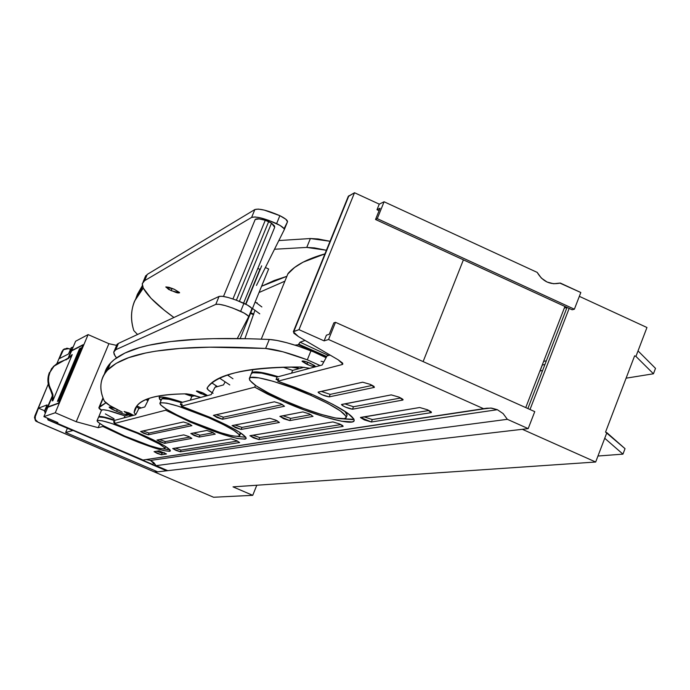 <?xml version="1.0" encoding="UTF-8"?>
<svg xmlns="http://www.w3.org/2000/svg" width="690" height="690" viewBox="0 0 690 690"><rect width="100%" height="100%" fill="white"/><g stroke="black" fill="none" stroke-linecap="round" stroke-linejoin="round"><path stroke-width="1.03" d="M625.028 448.664L622.949 454.141L597.963 456.021L622.949 454.141L604.733 438.262L606.864 432.682L605.544 432.087L634.627 355.816L635.939 356.411L646.953 327.509L579.341 296.346L646.953 327.509L638.034 350.899L655.5 368.365L653.447 373.782L626.097 378.18L653.447 373.782L635.939 356.411L653.447 373.782L655.5 368.365L638.034 350.899L635.939 356.411L634.627 355.816L605.544 432.087L625.028 448.664L606.864 432.682L604.733 438.262L622.949 454.141L625.028 448.664M256.801 485.234L252.73 495.325L213.589 497.257L252.73 495.325L233.013 486.864L595.677 462.015L604.733 438.262L595.677 462.015L522.339 429.301L595.677 462.015L233.013 486.864L252.73 495.325L256.801 485.234M567.033 307.438L527.867 408.549L567.033 307.438M155.431 470.891L154.905 472.167L522.339 429.301L154.905 472.167L213.589 497.257L154.905 472.167L155.431 470.891M530.006 409.506L569.147 308.413L530.006 409.506M540.029 370.97L542.254 365.001L544.919 364.527L542.331 365.036L540.029 370.97M539.934 370.987L542.616 370.487L539.934 370.987M543.66 361.379L546.342 360.844L543.66 361.379M566.99 307.421L564.299 308.111L566.99 307.421M159.054 450.829L166.385 453.977L161.374 454.762L157.018 453.321L154.129 451.648L159.054 450.829L166.454 453.942L161.374 454.762L162.047 453.123L164.487 452.735L162.047 453.123L161.374 454.762L154.06 451.674L159.054 450.829M183.428 421.978L188.594 423.617L191.906 425.661L148.324 434.795L143.727 433.303L140.631 431.483L183.428 421.978L188.594 423.617L191.906 425.661L148.324 434.795L149.04 433.07L190.078 424.298L149.04 433.07L148.324 434.795L140.57 431.509L183.428 421.978M206.715 430.465L211.951 432.121L215.22 434.148L199.108 437.072L194.088 435.468L190.888 433.518L206.715 430.465L211.951 432.121L215.22 434.148L199.108 437.072L199.876 435.209L213.279 432.725L199.876 435.209L199.108 437.072L190.802 433.562L206.715 430.465M183.756 434.89L188.698 436.477L191.855 438.392L164.634 443.334L160.046 441.833L157.01 440.048L183.756 434.89L188.698 436.477L191.855 438.392L164.634 443.334L165.35 441.617L189.966 437.046L165.35 441.617L164.634 443.334L156.941 440.082L183.756 434.89M231.09 438.857L236.394 440.539L239.62 442.549L180.349 451.795L175.769 450.303L172.785 448.543L231.09 438.857L236.394 440.539L239.62 442.549L180.349 451.795L181.047 450.096L237.567 441.065L181.047 450.096L180.349 451.795L172.716 448.578L231.09 438.857M274.379 401.796L280.796 403.728L284.513 406.238L222.525 419.235L216.962 417.502L213.495 415.311L274.379 401.796L280.796 403.728L284.513 406.238L222.525 419.235L223.362 417.191L282.546 404.556L223.362 417.191L222.525 419.235L213.383 415.363L274.379 401.796M302.858 411.921L309.362 413.888L313.01 416.381L289.783 420.598L283.599 418.709L280.019 416.329L302.858 411.921L309.362 413.888L313.01 416.381L289.783 420.598L290.68 418.382L310.931 414.621L290.68 418.382L289.783 420.598L279.855 416.415L302.858 411.921M269.833 418.295L275.888 420.15L279.424 422.478L241.112 429.439L235.557 427.705L232.176 425.558L269.833 418.295L275.888 420.15L279.424 422.478L241.112 429.439L241.94 427.412L277.38 420.848L241.94 427.412L241.112 429.439L232.056 425.618L269.833 418.295M419.675 407.505L427.455 409.757L430.974 411.671L431.259 412.646L371.358 421.995L364.398 419.917L360.499 417.588L419.675 407.505L427.455 409.757L431.259 412.646L431.466 412.128L431.259 412.646L371.358 421.995L372.333 419.555L429.025 410.507L372.333 419.555L371.358 421.995L360.482 417.441L419.675 407.505M352.771 419.623L342.111 418.778L354.039 419.287M283.072 401.373L283.53 400.235L283.072 401.373L267.548 394.111L254.705 387.176L255.447 385.374L254.705 387.176L181.358 406.16L210.096 417.364C233.919 428.007 245.916 435.088 246.097 438.59C239.939 440.496 221.154 434.907 189.741 421.832L190.052 421.055L189.741 421.832L165.678 410.214L166.161 409.041L165.678 410.214L114.186 423.539L138.457 433.07C159.485 442.342 170.12 448.319 170.378 450.984C165.428 452.071 149.877 447.172 123.726 436.296L123.95 435.744L123.726 436.296L102.844 426.472L103.19 425.652L124.726 436.08C106.545 428.085 97.359 422.918 97.152 420.564C101.413 419.684 114.825 423.927 137.379 433.303L137.629 432.708L137.379 433.303L111.616 423.453L102.353 420.831L97.549 420.348L97.066 420.943L97.877 422.056L103.19 425.652L102.844 426.472L98.178 427.679L102.844 426.472L123.726 436.296L138.845 442.445L152.835 447.456L163.642 450.579L169.619 451.338L169.775 449.57L163.953 445.49L152.956 439.685L138.457 433.07L114.186 423.539L165.678 410.214L189.741 421.832L207.466 429.025L224.095 434.847L237.205 438.443L245.123 439.176L246.192 438.348L245.666 437.046L239.439 432.138L226.95 425.221L210.096 417.364L181.358 406.16L254.705 387.176L283.072 401.373C315.83 415.923 353.168 426.222 354.186 420.659C353.884 415.768 340.153 407.152 313.001 394.809L333.098 404.461L347.484 413.025L353.987 419.166L353.996 421.038L352.262 421.926L341.567 421.219L324.956 417.01L304.471 410.058L283.072 401.373M277.785 381.208L313.001 394.809L295.26 387.478L277.785 381.208L342.197 364.544L342.697 363.311L342.197 364.544L277.785 381.208L278.777 378.758L277.785 381.208M167.998 449.604L164.41 448.931L169.895 449.707M98.446 417.459L98.955 416.976L104.181 417.528L114.307 420.46L113.6 422.168L114.618 422.513L113.6 422.168L114.902 421.823L114.186 423.539L114.902 421.823L113.6 422.168L114.307 420.46C104.932 417.398 99.679 416.312 98.558 417.2L97.152 420.564M245.623 437.262L238.128 436.511L245.804 437.236M161.477 399.493L162.297 398.742L168.912 399.251L181.203 402.615L180.383 404.616L181.806 405.082L180.383 404.616L182.186 404.142L181.358 406.16L182.186 404.142L180.383 404.616L181.203 402.615C169.602 398.975 163.073 397.82 161.624 399.139L159.985 403.089C165.35 401.571 181.556 406.445 208.596 417.692L208.941 416.863L208.596 417.692L178.02 406.143L166.756 403.141L160.658 402.701L159.856 403.469L160.572 404.84L166.376 409.179L177.106 415.026L191.121 421.521C170.404 412.318 160.028 406.169 159.985 403.089M332.908 421.926L339.523 423.927L342.689 425.583L343.103 426.403L258.879 439.547L253.342 437.805L250.039 435.701L332.908 421.926L339.523 423.927L343.103 426.403L258.879 439.547L259.69 437.538L340.912 424.574L259.69 437.538L258.879 439.547L249.909 435.77L332.908 421.926M362.664 382.2L370.349 384.399L373.954 386.357L374.368 387.392L329.182 396.871L322.152 394.801L318.763 392.998L318.262 392.049L362.664 382.2L370.349 384.399L374.368 387.392L329.182 396.871L330.182 394.378L372.35 385.374L330.182 394.378L329.182 396.871C324.343 395.991 320.634 394.421 318.055 392.179L362.664 382.2M391.239 394.887L398.975 397.112L402.537 399.053L402.891 400.053L352.495 409.204L345.474 407.126L342.128 405.358L341.688 404.435L391.239 394.887L398.975 397.112L402.891 400.053L403.089 399.553L402.891 400.053L352.495 409.204L353.487 406.738L400.761 397.975L353.487 406.738L352.495 409.204C347.7 408.325 344.017 406.772 341.455 404.573L391.239 394.887M146.789 459.575L150.532 460.446L156.095 465.647L167.799 470.658L156.095 465.647L507.34 419.313L528.186 428.619L507.34 419.313L503.139 413.603L497.361 409.696L503.139 413.603L507.34 419.313L156.095 465.647L153.758 462.559L150.532 460.446L497.361 409.696L490.693 408.049L483.932 408.86L328.561 339.506L335.487 322.316L328.561 339.506L324.11 340.869L298.994 329.665L354.513 192.743L298.994 329.665L293.845 331.424L348.907 195.727L293.845 331.424L293.845 333.227L298.408 336.556L338.083 359.749L298.408 336.556L293.31 331.795L298.994 329.665L324.11 340.869L326.405 335.176L329.242 334.288L326.405 335.176L324.11 340.869L328.561 339.506L483.932 408.86L142.985 460.032L56.597 423.039L142.985 460.032L486.795 408.213L491.677 408.135L497.361 409.696L150.532 460.446L146.177 459.557M149.109 398.38L144.788 406.953L138.811 408.627L135.697 414.759L114.307 420.46L135.697 414.759L138.811 408.627L144.788 406.953L149.118 398.38M228.821 374.618L228.321 375.627L228.821 374.618M225.13 381.846L223.5 384.908L215.013 387.288L211.192 394.611L181.203 402.615L211.192 394.611L215.013 387.288L223.5 384.908L225.13 381.846M251.195 373.954L252.652 372.729L261.501 373.118L277.087 377.025L276.095 379.466L278.225 380.121L276.095 379.466L277.087 377.025C261.855 372.522 253.273 371.367 251.358 373.549L249.409 378.327C250.867 374.049 282.4 382.657 310.776 395.301L311.276 394.05L310.776 395.301L291.465 387.461L273.188 381.329L258.871 377.844L250.694 377.534L249.306 378.569L249.771 380.345L256.059 385.796L268.462 393.007L285.082 400.925C261.191 390.143 249.297 382.605 249.409 378.327M285.082 400.925L303.531 408.411L321.161 414.397L335.426 417.993L344.181 418.649L346.001 417.795L345.966 416.182L340.325 410.895L327.974 403.547L310.776 395.301C334.124 405.91 345.914 413.31 346.147 417.519C345.233 422.254 313.226 413.431 285.082 400.925M124.726 436.08L149.773 445.671L159.054 448.353L164.16 448.992L164.858 448.491L164.255 447.456L159.235 443.946L137.379 433.303C155.44 441.272 164.574 446.404 164.789 448.698C160.537 449.621 147.186 445.412 124.726 436.08M191.121 421.521L220.688 432.734L231.952 435.804L238.455 436.468L239.559 435.839L239.128 434.571L233.746 430.344L223.025 424.419L208.596 417.692C229.063 426.834 239.37 432.915 239.516 435.933C234.221 437.555 218.092 432.751 191.121 421.521M559.935 283.133L580.825 292.517L574.373 309.215L377.275 218.661L574.373 309.215L580.825 292.517L560.28 283.038L553.639 283.745L547.075 282.038L541.365 278.096L537.2 272.395L384.08 201.765L377.275 218.661L375.524 219.489L572.131 309.776L375.524 219.489L380.061 208.251L375.524 219.489L377.275 218.661L384.08 201.765L379.267 204.145L377.007 209.734L380.061 208.251L377.007 209.734L379.077 210.683L377.007 209.734L379.267 204.145L354.513 192.743L348.303 196.288L293.328 331.752M333.848 322.868L329.242 334.288L333.848 322.868L335.487 322.316L333.848 322.868M277.087 377.025L322.127 365.01L277.087 377.025M534.759 411.637L335.487 322.316L534.759 411.637L528.186 428.619L534.759 411.637M83.128 344.698L58.486 403.357L47.834 407.264L43.893 416.631L47.834 407.264L58.486 403.357L83.128 344.698L71.7 350.537L75.607 341.248L71.7 350.537L83.128 344.698M167.799 470.658L528.186 428.619L167.799 470.658M99.877 423.6L98.178 427.679L99.877 423.6M165.479 447.008L164.85 448.534M256.516 302.979L257.129 302.72L256.965 303.315L257.129 302.72L256.516 302.979M254.964 310.293L244.916 338.652L254.964 310.293M284.892 281.175L259.026 292.517L284.892 281.175M239.577 435.787L240.318 433.95L239.715 432.32L240.362 433.855L239.257 434.502M346.156 417.51L347.105 415.121L344.767 411.197L346.932 413.776L346.958 415.406M330.062 355.065L327.051 355.911L322.127 365.01L327.051 355.911L330.062 355.065M276.095 379.466L278.777 378.758L276.095 379.466M56.597 423.039L56.942 422.22L56.597 423.039L57.908 422.634L43.893 416.631L55.278 412.749L88.104 334.598L75.607 341.248L88.104 334.598L55.278 412.749L76.236 421.745L108.891 343.689L88.104 334.598L108.891 343.689L76.236 421.745L98.178 427.679L76.236 421.745L55.278 412.749L43.893 416.631L57.908 422.634L56.597 423.039M116.438 345.354L108.891 343.689L116.438 345.354M338.083 359.749L342.861 364.096L342.197 364.544L342.404 362.923L338.083 359.749M423.117 361.603L463.404 259.845L423.117 361.603M574.373 309.215L572.131 309.776L574.373 309.215M564.929 306.472L525.745 407.6L564.929 306.472M560.28 283.038C550.387 285.194 542.694 281.649 537.2 272.395L384.08 201.765L379.267 204.145L354.513 192.743L348.191 196.564M344.75 403.848L353.487 406.738L344.75 403.848M321.23 391.394L330.182 394.378L321.23 391.394M252.911 435.226L259.69 437.538L252.911 435.226M363.872 416.777L372.333 419.555L363.872 416.777M234.954 425.014L241.94 427.412L234.954 425.014M282.935 415.768L290.68 418.382L282.935 415.768M216.177 414.707L223.362 417.191L216.177 414.707M175.389 448.112L181.047 450.096L175.389 448.112M159.519 439.565L165.35 441.617L159.519 439.565M193.528 433.001L199.876 435.209L193.528 433.001M143.054 430.94L149.04 433.07L143.054 430.94M156.656 451.226L162.047 453.123L156.656 451.226M297.795 367.002L298.184 367.951L290.826 367.037L297.752 368.236L297.795 367.002M304.204 367.261L292.655 370.392L282.995 367.201L292.655 370.392L304.204 367.261M294.966 345.121L298.416 344.759L326.405 357.101L298.416 344.759L300.064 342.197L305.04 340.429L300.064 342.197L328.595 355.479L300.064 342.197L298.666 344.146L326.715 356.523L298.666 344.146L298.416 344.759L294.966 345.121M287.842 273.956L294.552 267.504L303.022 262.191L324.93 253.877C307.309 258.836 295.044 265.339 288.135 273.404L287.799 274.232M291.534 373.169L292.655 370.392L291.534 373.169M251.445 373.419L251.609 372.954C253.601 370.72 262.493 371.97 278.286 376.706L264.141 372.971L256.154 371.867L251.979 372.548L251.436 373.419M253.575 314.735L250.487 313.381L253.575 314.735M161.684 399.053L161.822 398.648C163.34 397.293 170.12 398.527 182.169 402.356L170.982 399.165L164.858 398.121L161.684 399.062M253.791 314.062L250.737 312.768L253.791 314.071M116.601 411.352L117.3 409.688L116.601 411.352L123.398 413.94L127.322 414.673C126.167 414.957 122.587 413.845 116.601 411.352C111.668 409.17 109.184 407.738 109.158 407.074L114.902 408.428L110.572 407.117L109.279 407.005L109.339 407.488L116.601 411.352M98.73 416.777C99.903 415.872 105.363 417.027 115.118 420.245L100.938 416.501L98.636 417.122L101.542 410.05C103.345 408.972 111.15 410.912 124.968 415.889L124.166 417.829L124.968 415.889L128.513 414.932L124.968 415.889L107.994 410.507L103.164 409.705L101.439 410.291L99.343 408.73L98.851 407.773L105.915 402.831L99.748 406.496L103.19 398.242M101.542 410.05L98.851 407.773L103.017 397.794L99.748 406.496M146.849 399.208L148.376 399.881L146.849 399.208M148.014 400.605L145.849 399.622L148.014 400.605M141.226 407.954L136.827 405.962L141.226 407.954M139.492 408.437L137.586 407.618L139.492 408.437M114.014 418.752L105.354 413.914M129.453 413.129L133.092 415.233L127.788 413.595L128.193 412.611L127.788 413.595L124.226 411.689L129.453 413.129L133.006 415.035L131.143 414.871L124.14 411.49L129.453 413.129M310.431 363.32L315.218 366.468C314.252 366.933 311.475 366.218 306.877 364.294L307.714 362.216L306.877 364.294L302.108 361.396L303.462 361.017L307.861 362.276L314.399 365.45L315.192 366.218L313.821 366.588L309.43 365.329L302.082 361.137C303.057 360.672 305.834 361.396 310.431 363.32M202.929 392.903L207.069 395.43L200.583 393.55L201.144 392.179L200.583 393.55L196.503 391.256L197.392 391.006L202.929 392.903L207.009 395.206L204.594 395.06L196.434 391.023L202.929 392.903M131.143 415.966L126.296 414L131.143 415.966M138.828 408.627L136.749 406.341L138.828 408.627M217.471 386.598L212.003 383.01L216.134 385.788L215.591 387.125L216.134 385.788L217.471 386.598M321.083 361.241L323.782 361.948M326.068 357.713L317.253 353.228L298.296 346.19L286.643 342.697L276.768 340.412L269.281 339.454C232.056 337.884 202.006 338.272 179.115 340.619C156.233 342.964 138.957 346.742 127.305 351.96C115.644 357.17 108.373 363.423 105.475 370.728L104.276 374.342L110.504 363.069L114.376 359.49L124.993 353.013L139.76 347.553L148.824 345.25L170.577 341.567L197.564 339.256L213.175 338.669L248.961 338.738L269.281 339.454L265.607 348.459C228.494 346.578 198.539 346.69 175.743 348.769C152.956 350.848 135.775 354.393 124.209 359.387C112.642 364.372 105.449 370.418 102.629 377.534C99.8 384.632 100.395 392.507 104.388 401.157L109.814 405.522L122.277 412.172C111.651 406.988 105.691 403.322 104.388 401.157C98.748 389.264 99.809 378.913 107.571 370.09L116.162 363.38L128.711 357.653L145.59 353.013L155.793 351.15L179.995 348.433L209.674 347.182L265.607 348.459C274.862 349.149 288.765 352.935 307.317 359.818L282.952 351.797L265.607 348.459L269.281 339.454C278.553 340.067 292.465 343.81 311.009 350.667L307.317 359.818L320.091 365.553L307.317 359.818L311.009 350.667L326.068 357.713M135.792 414.569L134.145 412.637C134.567 406.884 138.932 402.356 147.246 399.053C155.578 395.75 168.636 394.007 186.404 393.835L191.484 394.628L200.756 397.397L186.404 393.835C158.95 394.249 142.468 398.242 136.956 405.806L134.145 412.637L136.749 406.341L134.145 412.637L135.792 414.561M213.063 393.283L208.242 389.962L207.164 387.953C211.847 381.311 221.714 376.136 236.756 372.41C251.815 368.676 273.257 366.882 301.082 367.02L309.862 368.279L301.082 367.02C246.718 367.253 215.409 374.23 207.164 387.953L207.147 387.97C206.672 388.884 208.647 390.652 213.063 393.283M245.916 304.255L261.665 265.848L245.916 304.255M265.391 267.53L268.652 268.997L240.18 338.566L268.652 268.997L265.391 267.53M137.534 334.495L133.808 330.605C130.591 320.169 130.841 310.345 134.55 301.133L143.279 288.084L140.493 291.266C131.462 303.16 129.237 316.27 133.808 330.605L137.534 334.495M274.517 249.245L306.757 247.417L314.399 247.891L326.405 250.254L306.757 247.417L310.379 238.533L318.03 238.956L330.044 241.276L310.379 238.533L306.757 247.417L274.508 249.245M286.876 276.311L274.318 280.468L261.588 286.255L286.876 276.311M136.059 297.951L137.362 294.397L142.356 285.677L136.059 297.951M278.846 240.551L310.379 238.533L278.846 240.551M171.111 290.645L165.79 287.014L174.242 289.248L179.512 292.482L178.296 293.009L176.329 292.577L168.653 289.438L165.919 286.919L168.998 287.307L174.242 289.248L179.555 292.87L171.111 290.645L172.069 288.342L171.111 290.645M239.413 301.349L271.515 223.129L268.695 221.55L236.403 300.185L268.695 221.55L265.288 220.265C259.595 218.652 256.231 218.394 255.188 219.48L259.164 218.92L265.288 220.265L232.944 298.96L265.288 220.265L271.515 223.129L239.413 301.349M227.493 375.067L232.97 378.75L227.493 375.067M116.3 346.13L118.404 343.422L219.066 296.433L222.396 296.286L228.321 297.537L235.902 300.003L247.374 305.04L251.54 308.016L251.833 308.93C251.988 307.792 249.357 305.912 243.941 303.289C231.461 297.942 223.172 295.665 219.066 296.433L118.404 343.422L117.033 344.37L116.3 346.13M219.722 378.241L229.796 384.951L219.722 378.241M195.227 395.637L191.872 396.362L184.653 393.852L191.872 396.362L195.227 395.637M116.515 357.877L114.971 355.79L113.712 352.107L115.773 349.727L215.789 304.385L219.109 304.264L225.026 305.541L232.616 308.016L244.088 313.053L248.271 316.003L248.572 316.9L237.282 338.531L248.572 316.9C248.719 315.796 246.08 313.924 240.655 311.302L243.941 303.289L240.655 311.302C228.166 305.963 219.877 303.66 215.789 304.385L219.066 296.433L215.789 304.385L115.773 349.727L118.404 343.422L115.773 349.727L114.411 350.649L113.712 352.133L114.195 354.436L116.515 357.877M190.302 400.183L191.872 396.362L190.302 400.183M161.029 400.579L159.105 397.535C160.891 396.103 168.688 397.673 182.505 402.261L168.748 398.173L162.435 397.043L159.287 397.371L159.519 399.113L161.02 400.579M248.598 316.839L251.833 308.93M220.472 377.879L220.196 378.56L220.472 377.879M257.836 268.401L259.889 269.341L245.631 304.109L259.889 269.341L257.836 268.401M243.596 303.134L274.698 227.286L271.515 223.129L274.542 225.984L274.689 227.312M284.28 229.658L284.047 228.606L280.011 225.406L268.626 220.334L261.036 217.997L255.059 216.971L251.626 217.402L144.624 280.666L142.287 283.719L143.261 288.049L151.007 298.261L164.168 310.112L173.923 317.504C157.932 305.998 147.712 296.174 143.261 288.049L142.321 285.513L142.373 283.349L144.624 280.666L147.229 274.422L144.874 277.527L147.229 274.422L144.624 280.666L251.626 217.402L254.86 209.544L147.229 274.422L254.86 209.544L251.626 217.402C255.895 216.177 264.227 218.238 276.621 223.595L279.873 215.677L264.287 210.096L258.302 209.087L254.86 209.544C259.147 208.276 267.487 210.321 279.873 215.677L276.621 223.595C281.977 226.286 284.53 228.312 284.28 229.658L256.456 285.427L284.28 229.658M259.768 313.838L252.497 308.473L259.768 313.838M287.506 221.783L285.807 219.23L279.873 215.677C285.212 218.376 287.764 220.412 287.506 221.783L284.315 229.58L287.506 221.783L284.09 228.666L287.506 221.783M261.864 306.947L255.162 301.97L261.864 306.947M47.343 408.437L46.472 408.42L47.446 406.091L46.877 406.307L47.282 406.479L46.877 406.307L44.919 410.964L45.583 412.611L44.919 410.964L44.462 411.128L47.067 404.927L38.493 408.144L34.931 417.562L35.285 419.451L37.924 422.142L181.384 483.492L35.915 421.202L34.5 417.709L34.888 415.837L48.283 384.045L34.509 417.433L35.388 420.564L37.924 422.142L35.285 419.451L35.311 415.682L34.888 415.837L38.493 408.144L47.067 404.927L44.462 411.128L45.316 413.25L44.462 411.128L46.877 406.307L47.446 406.091L46.472 408.42L47.343 408.437M157.665 471.839L166.54 470.804L166.773 470.226L166.54 470.804L152.128 464.637L152.895 464.534L153.723 462.524L152.895 464.534L48.498 419.831L166.54 470.804L157.665 471.839L65.636 432.475L157.665 471.839M46.903 409.489L46.472 408.42L46.903 409.489M47.903 418.356L48.498 419.831L48.041 419.986L72.743 430.56L65.636 432.475L67.396 428.274L65.636 432.475L72.743 430.56L48.041 419.986L48.498 419.831L47.903 418.356M44.608 410.774L38.493 408.144L44.608 410.774M56.882 363.63L62.048 351.365L64.463 348.873L63.04 349.873L59.366 358.593L68.508 353.979L71.596 347.57L69.647 352.185L71.234 349.563L72.148 349.485L71.734 349.304L68 358.653L71.648 350.865L71.734 349.304L71.234 349.563L69.647 352.185L71.596 347.57L73.226 346.923L71.105 347.82L68.508 353.979L59.366 358.593L63.506 349.623L68.888 348.588L70.484 349.287L67.034 348.183L63.584 349.554L62.048 351.365L56.882 363.63M72.321 349.071L71.734 349.304L72.321 349.071M52.431 395.637L46.929 408.256L52.431 395.637M47.274 418.08L48.041 419.986L47.274 418.08M56.709 363.742L51.629 368.572L50.016 372.186L54.018 366.157L70.371 356.859L72.243 354.617L62.574 377.611L72.243 354.617L68.275 358.602L58.952 362.483L55.252 364.993L52.224 368.279L50.016 372.186L48.757 376.498L48.507 381.001L49.275 385.451L52.966 394.99L52.871 400.692L62.574 377.611L52.871 400.692L52.276 400.916L52.216 394.421L50.439 389.859L52.371 395.223L52.276 400.916L52.871 400.692L53.104 399.07L52.794 394.188L51.034 389.617L50.439 389.859C47.438 384.192 47.101 378.396 49.43 372.462L48.171 376.774L47.921 381.26L48.688 385.701L50.439 389.859L51.034 389.617C48.024 383.933 47.679 378.129 50.016 372.186L53.423 366.45L58.348 362.785M66.033 359.878L69.819 357.101L71.622 354.927L69.742 357.161L65.869 359.956M60.901 395.499L60.22 397.035L60.901 395.499M60.849 395.31L60.013 397.509L60.849 395.31M62.273 392.231L61.6 393.757L62.273 392.231M62.229 392.032L61.393 394.231L62.229 392.032M48.412 407.057L47.998 406.876L52.5 396.172L47.998 406.876L58.624 403.038L82.921 345.207L58.529 403.003L48.412 407.057M68.422 358.326L71.536 350.925L82.826 345.164L71.536 350.925L68.422 358.326M80.195 348.985L80.972 348.588L80.195 348.985L78.876 352.116L80.195 348.985L79.557 348.709L81.291 347.829L59.055 400.769L57.425 401.373L79.557 348.709L80.195 348.985M58.322 401.037L70.087 373.04L58.322 401.037M72.51 367.27L72.821 366.537L72.51 367.27M75.486 360.473L76.659 358.869L75.486 360.473M70.415 373.195L70.82 372.764L70.121 373.074M64.541 386.598L65.61 383.778L66.283 383.554L64.903 386.322L66.214 383.528L65.61 383.778L64.938 386.34M67.577 380L67.931 379.388L67.577 380M66.249 383.148L67.611 380.397L66.93 380.63L66.249 383.148M63.704 389.686L63.385 389.238L64.679 387.176L62.54 391.075L63.704 389.686M71.734 369.797L71.079 370.073L70.095 373.057L71.079 370.073L71.76 369.805L70.095 373.066L71.717 369.788M73.14 366.692L73.528 364.251L72.829 366.554M79.048 353.177L78.979 352.167L79.048 353.177M57.425 401.373L79.557 348.709L81.291 347.829L59.055 400.769L57.425 401.373M73.269 366.916L71.915 369.426L73.269 366.916M68.586 378.068L69.336 376.283L68.422 377.689L68.741 376.326L67.258 379.862L68.586 378.068M68.362 377.965L69.267 376.257L68.422 377.689L68.741 376.326L67.258 379.862L68.362 377.965M70.777 372.134L71.777 369.762L70.777 372.134M71.087 372.126L71.182 371.315L71.087 372.126M66.326 383.114L66.792 381.096L66.326 383.114M66.792 381.096L65.93 383.01L66.792 381.096M65.05 385.624L65.679 384.158L65.05 385.624M65.61 384.822L65.102 385.822L65.61 384.822M63.385 389.238L64.679 387.176L63.394 389.039L62.54 391.075L63.135 390.842L63.385 389.238M62.298 392.731L62.014 393.36L62.298 392.731M60.927 396L60.634 396.638L60.927 396M72.2 367.408L71.527 369.875L72.881 367.132L71.217 369.745L71.864 369.452L72.838 367.115L72.2 367.408M73.511 365.622L74.511 363.259L73.511 365.622M73.821 365.614L73.916 364.803L73.821 365.614M73.623 366.079L74.451 363.276L73.528 364.251L74.451 363.276L73.623 366.079M75.607 360.629L73.951 363.251L74.891 363.078L75.607 360.629M75.572 360.611L73.951 363.251L75.572 360.611M76.012 360.404L74.649 362.923L76.012 360.404M76.038 358.265L75.175 360.335L76.702 358.757L77.539 356.049L76.038 358.265L77.496 356.031L76.409 358.628L75.175 360.335L76.038 358.265M77.936 355.816L76.771 358.602L77.263 355.885L77.927 355.824M78.772 353.823L77.694 355.669L78.772 353.823M77.797 354.091L77.642 355.695L78.979 352.167L77.642 355.695L77.797 354.091M261.26 339.118L287.971 273.637M251.609 372.945L253.023 369.461M107.571 370.082L110.504 363.069M142.537 286.367L140.493 291.258M159.114 397.535L159.83 395.793M117.033 344.37L114.411 350.649M223.5 296.441L255.188 219.48M143.132 281.899L145.737 275.681M63.04 349.873L63.506 349.623M54.018 366.157L53.423 366.442M69.75 357.17L70.371 356.859"/></g></svg>
